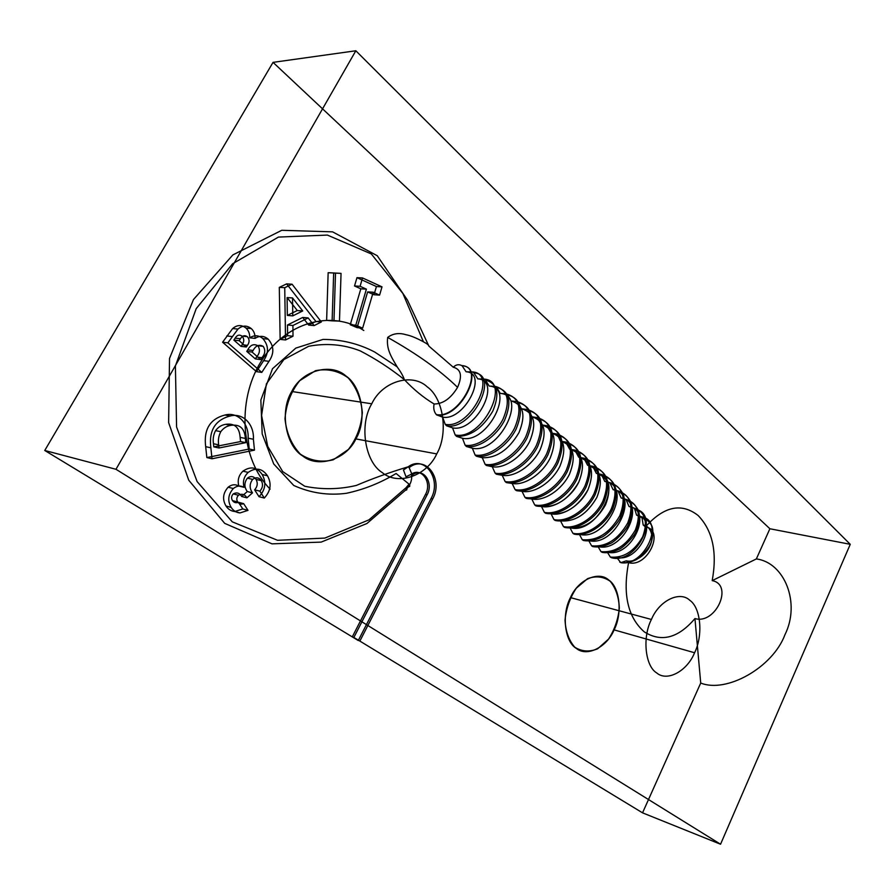 <?xml version="1.0" encoding="UTF-8"?>
<svg xmlns="http://www.w3.org/2000/svg" width="895" height="895" viewBox="0 0 895 895"><rect width="100%" height="100%" fill="white"/><g stroke="black" fill="none" stroke-linecap="round" stroke-linejoin="round"><path stroke-width="1.34" d="M293.001 336.218L285.539 339.977L284.733 287.698L292.072 284.207L321.372 321.954L314.123 325.612L308.16 317.915L292.922 325.5L293.001 336.218L287.597 335.659L280.146 339.384L279.307 287.362L286.624 283.883L315.901 321.462L308.663 325.098L302.711 317.445L287.508 324.974L287.597 335.659M292.766 315.879L302.723 310.957L292.542 297.957L292.766 315.879L287.34 315.409L297.285 310.52L287.105 297.565L287.34 315.409M240.453 338.746L239.166 340.693L246.349 347.003L247.434 345.358C249.66 342.259 249.627 339.362 247.322 336.677C244.626 334.92 242.332 335.614 240.453 338.746L235.15 338.142L233.863 340.089L241.035 346.376L242.12 344.732C244.346 341.644 244.301 338.769 242.008 336.095C239.312 334.35 237.03 335.032 235.15 338.142M261.899 357.709C265.222 353.872 265.647 350.09 263.175 346.343C259.102 344.161 255.757 345.537 253.117 350.482L252.088 352.048L260.669 359.589L261.899 357.709L256.563 357.027C259.874 353.212 260.3 349.442 257.827 345.716C253.766 343.546 250.421 344.911 247.792 349.833L246.763 351.388L255.332 358.895L256.563 357.027M248.195 472.392C255.825 467.168 262.257 468.298 267.471 475.76C271.8 483.68 270.737 491.109 264.293 498.045L259.886 491.154C262.794 487.809 263.264 484.307 261.318 480.649C258.923 477.382 256.026 476.968 252.636 479.396C249.369 483.893 249.336 488.379 252.513 492.854L246.919 497.844C244.749 494.253 241.941 493.391 238.473 495.248C236.537 497.374 236.28 499.623 237.701 501.983C239.256 504.053 241.236 504.601 243.653 503.65L248.016 510.363L239.994 512.936C236.291 512.578 233.349 510.743 231.19 507.42C227.375 500.797 228.091 494.499 233.338 488.513C236.873 485.728 240.453 485.336 244.078 487.339C242.523 481.521 243.899 476.532 248.195 472.392L242.948 471.162C250.566 465.971 256.988 467.089 262.19 474.529C266.52 482.416 265.468 489.8 259.035 496.714L254.627 489.845C257.525 486.522 258.006 483.031 256.059 479.384C253.665 476.14 250.779 475.726 247.4 478.143C244.134 482.606 244.1 487.07 247.277 491.534L241.695 496.49C239.536 492.921 236.716 492.06 233.259 493.906C231.335 496.02 231.078 498.258 232.499 500.607C234.054 502.666 236.034 503.225 238.439 502.274L242.802 508.953L234.792 511.504C231.1 511.146 228.169 509.322 225.999 506.011C222.195 499.421 222.911 493.145 228.135 487.204C231.671 484.43 235.24 484.05 238.853 486.041C237.298 480.246 238.663 475.279 242.948 471.162M259.886 491.154L254.627 489.845M210.862 447.802C208.725 430.562 215.169 419.968 230.183 415.996C243.306 412.438 254.314 424.689 253.397 439.255L254.471 450.151L212.014 458.766L210.862 447.802L205.682 446.672C203.545 429.51 209.967 418.961 224.947 415.023C238.036 411.487 249.034 423.693 248.128 438.181L249.202 449.022L206.846 457.569L205.682 446.672M355.774 325.221L366.391 289.152L360.081 286.288L362.531 277.942L382.008 286.859L379.592 295.115L373.215 292.229L362.643 328.163L355.774 325.221L350.247 324.728L360.83 288.817L354.521 285.975L356.971 277.663L376.426 286.545L374.009 294.757L367.644 291.893L357.116 327.648L350.247 324.728M434.109 403.992C433.236 408.209 433.974 411.734 436.301 414.564L436.592 414.888C459.694 419.8 486.835 367.062 462.1 365.786L461.753 365.585C458.788 364.041 455.958 364.589 453.262 367.219C461.082 369.266 462.514 375.978 457.569 387.356C450.811 398.454 442.991 404.003 434.109 403.992C423.559 397.66 413.624 389.526 404.316 379.592C390.477 368.483 375.755 358.906 360.137 350.84C343.624 344.418 326.462 342.897 308.663 346.287L283.883 359.566L266.397 383.865L261.586 415.459L267.706 446.37L282.697 471.587L304.747 486.253C321.976 489.733 339.16 489.464 356.277 485.459C372.119 478.691 389.403 472.482 408.142 466.821L409.104 467.604L409.776 467.145C426.3 454.928 443.584 479.63 432.688 498.929L359.868 641.088L353.861 637.453L427.116 494.823L425.472 494.465C432.307 482.371 421.623 466.888 411.252 474.238C421.612 466.866 432.33 482.383 425.472 494.465L352.272 636.893L425.472 494.465M359.868 641.088L642.543 812.839L700.718 683.042C726.449 693.491 772.721 667.581 784.949 634.734C800.857 602.794 784.344 562.44 756.353 558.939L769.879 528.755L850.25 544.317L720.553 844.231L115.981 469.293L355.83 50.769L850.25 544.317M436.592 414.888L442.611 417.115C464.046 421.634 488.938 373.081 466.094 371.772L462.1 365.786M756.353 558.939L712.196 580.631C717.376 552.249 712.677 530.522 698.089 515.475C681.397 502.487 663.855 506.301 645.44 526.909L643.192 525.018L642.006 517.735L636.602 515.162C659.704 518.764 638.817 563.391 616.621 557.339L620.783 562.653L626.31 560.818L628.603 562.664C622.54 594.168 627.764 617.237 644.266 631.859C661.327 642.61 678.231 638.18 694.956 618.557L700.718 683.042M636.602 515.162L634.689 509.087L633.671 507.924L629.006 506.481C653.932 510.217 631.165 558.625 607.291 552.114L610.345 557.07L611.598 557.764L616.621 557.339M466.105 371.772C488.95 373.07 464.035 421.657 442.611 417.115L445.207 424.319L446.571 425.796L452.546 427.866L455.186 434.959L456.517 436.357L462.446 438.259L465.143 445.218L466.452 446.527L472.347 448.227L475.111 455.029L476.397 456.249L482.26 457.714C496.412 458.274 508.64 449.939 518.932 432.71C526.126 415.112 523.497 404.529 511.034 400.96L507.599 394.84L506.212 393.867L500.294 393.408L496.68 387.345L495.226 386.383L489.207 386.069L485.448 380.051L483.915 379.077L477.807 378.865L473.914 372.879L472.303 371.906L466.094 371.772M495.136 473.164L496.401 474.238C509.512 476.934 529.113 463.89 537.727 446.392C545.715 426.568 542.616 414.609 528.442 410.514L527.166 409.507L521.449 408.746L518.183 402.571L516.874 401.586L511.045 400.96C523.508 404.529 526.137 415.112 518.932 432.721C508.628 449.95 496.401 458.285 482.271 457.725L485.124 464.348L486.388 465.478L492.216 466.709C504.098 469.092 521.886 457.188 529.728 441.325C537.034 423.324 534.27 412.461 521.449 408.746L521.449 408.746C534.259 412.472 537.022 423.324 529.728 441.313C521.93 457.144 504.064 469.114 492.216 466.709L495.136 473.164C508.181 475.871 527.871 462.749 536.418 445.318C544.395 425.528 541.307 413.591 527.166 409.507M496.401 474.238L502.184 475.267C514.256 477.74 532.245 465.792 540.132 449.749C547.449 431.558 544.585 420.549 531.552 416.723L528.442 410.514M629.006 506.481L625.941 499.32L621.164 498L617.964 490.885L613.097 489.666L609.763 482.584L604.807 481.454L601.35 474.395L596.316 473.332L592.725 466.273L587.601 465.266L583.909 458.195C598.073 462.603 601.462 474.384 594.079 493.537C586.135 510.34 566.927 522.646 553.949 519.559L555.157 520.465L560.527 520.879L563.436 526.54L564.644 527.412L569.947 527.714L572.878 533.263L574.075 534.102L579.333 534.293L582.265 539.707L583.473 540.513L588.664 540.558L591.64 545.849L592.848 546.61L597.983 546.509L600.992 551.633L602.212 552.372L607.302 552.114C631.221 558.547 653.898 510.284 629.006 506.492M502.184 475.267L505.138 481.555L506.402 482.595L512.119 483.445L515.095 489.61L516.348 490.605L521.998 491.333L524.962 497.374L526.215 498.358L531.775 498.996C543.936 501.659 561.825 490.012 569.488 474.149C576.57 456.137 573.538 445.117 560.393 441.101L557.607 434.959L556.41 433.918L550.984 432.967L546.901 425.74L541.385 424.823L537.168 417.585L531.552 416.723M583.909 458.195L578.707 457.222L574.903 450.129C589.178 454.526 592.557 466.418 585.017 485.84C576.895 502.889 557.495 515.386 544.384 512.354L545.603 513.283L551.029 513.786L553.949 519.559M292.922 325.5L287.508 324.974M333.667 272.953L341.051 273.378L339.473 321.081L332.123 320.857L333.667 272.953L328.152 272.695L335.513 273.12L333.98 320.6L326.63 320.376L328.152 272.695M255.053 338.399C259.684 335.435 264.07 335.703 268.22 339.183C274.083 346.041 274.34 353.424 268.981 361.334L261.787 372.398L227.867 342.852L237.958 329.091C242.388 325.31 246.83 325.142 251.294 328.599C253.956 331.105 255.209 334.372 255.053 338.399L249.716 337.807C254.337 334.864 258.711 335.122 262.861 338.601C268.713 345.425 268.981 352.764 263.633 360.629L256.462 371.649L222.587 342.226L232.644 328.543C237.074 324.784 241.505 324.617 245.957 328.051C248.62 330.557 249.873 333.801 249.716 337.807M218.984 447.981L245.789 442.667L245.375 438.438C244.659 428.392 239.849 424.029 230.921 425.36C226.849 425.953 223.47 428.056 220.785 431.681C218.626 435.809 217.921 440.195 218.671 444.849L218.984 447.981L213.793 446.851L240.542 441.582L240.128 437.375C239.401 427.362 234.591 423.022 225.685 424.342C221.624 424.935 218.257 427.027 215.572 430.629C213.424 434.735 212.73 439.098 213.469 443.73L213.793 446.851M360.081 286.288L354.521 285.975M645.44 526.909C665.22 529.952 647.454 568.056 628.603 562.664M604.819 481.454C633.582 485.012 606.575 541.811 579.333 534.293C606.541 541.822 633.593 485 604.807 481.454M587.612 465.266C600.489 469.327 603.577 480.022 596.887 497.363C587.098 514.211 574.97 522.053 560.527 520.879C574.959 522.042 587.075 514.2 596.875 497.363C603.566 480.022 600.467 469.316 587.601 465.266M404.316 379.592C403.321 376.359 400.938 372.107 397.167 366.849C391.171 356.691 386.181 349.106 387.68 337.404C392.95 333.477 399.047 332.582 406.006 334.73C410.357 335.524 416.164 337.874 423.436 341.789C427.038 343.702 428.85 345.134 428.873 346.096L407.393 299.993L377.265 255.724L332.571 231.85L281.768 230.295L232.868 254.907L193.454 299.556L169.524 358.425L168.629 422.597L188.744 480.212L224.701 523.362L271.979 543.847L321.137 542.113L366.95 523.497L405.625 490.091L408.523 486.679C411.409 482.148 412.315 477.997 411.252 474.238L412.897 474.574L412.226 474.909L409.104 467.604M355.897 438.919C346.578 459.169 318.441 468.711 302.734 455.991C285.639 445.945 279.486 411.018 291.759 391.484C301.895 370.34 331.128 362.509 345.94 375.989C362.206 386.92 367.263 420.147 355.897 438.919L436.726 453.91C427.038 475.581 398.253 486.052 382.322 472.638C364.959 462.089 358.984 424.789 371.749 403.802L291.759 391.484M321.372 321.954L315.901 321.462M268.22 339.183L262.861 338.601M231.19 507.42L225.999 506.011M642.006 517.735C645.754 518.563 648.92 521.069 651.504 525.287C653.797 528.553 652.97 539.417 650.318 544.261C648.36 549.239 639.791 558.424 635.092 560.214C629.353 562.664 624.587 563.481 620.783 562.653M466.452 446.527C478.377 448.787 496.49 436.469 504.601 420.258C512.208 401.889 509.568 390.925 496.68 387.345M574.903 450.129L569.634 449.178C582.734 453.228 585.8 464.181 578.83 482.013C568.661 499.376 556.209 507.532 541.464 506.492L544.384 512.354M239.166 340.693L233.863 340.089M261.318 480.649L256.059 479.384M230.921 425.36L225.685 424.342M366.391 289.152L360.83 288.817M115.981 469.293L44.75 450.476L273.042 62.359L355.83 50.769M609.763 482.584C623.121 486.958 626.455 498.045 619.743 515.856C609.741 533.096 597.245 541.05 582.265 539.707M602.424 475.435C616.118 479.832 619.485 491.176 612.527 509.49C604.964 525.566 586.695 537.123 574.075 534.102M592.725 466.273C606.721 470.68 610.11 482.293 602.894 501.111C595.141 517.612 576.257 529.639 563.436 526.54M541.374 424.812C554.508 428.739 557.44 439.803 550.19 458.016C542.381 474.037 524.246 486.019 512.108 483.445C524.291 485.996 542.325 474.093 550.19 458.027C557.451 439.803 554.52 428.727 541.385 424.823M614.104 629.879C606.989 647.119 586.975 657.299 576.369 648.439C564.734 641.86 561.411 614.406 570.462 597.603C578.058 579.714 598.677 570.585 608.745 580.027C619.888 587.254 622.607 613.657 614.104 629.879L694.576 652.746C687.282 671.004 667.2 682.068 656.706 672.928C645.161 666.204 642.162 637.318 651.415 619.463C659.235 600.478 679.943 590.566 689.855 600.355C700.886 607.817 703.257 635.539 694.576 652.746M232.051 336.542L226.759 335.961M220.785 431.681L215.572 430.629M626.97 500.439C631.355 501.323 635.07 504.456 638.113 509.826C640.294 515.184 639.701 522.21 636.334 530.892C634.465 536.429 622.528 548.613 618.288 549.631C612.527 552.349 607.168 553.255 602.212 552.372M619.004 491.97C623.647 492.888 627.552 496.143 630.718 501.759C632.978 507.342 632.306 514.737 628.715 523.922C626.679 529.84 614.16 542.627 609.719 543.724C603.678 546.577 598.05 547.539 592.848 546.61M475.111 455.029C487.506 457.457 506.313 444.725 514.625 427.989C522.423 409.004 519.615 397.626 506.212 393.867M273.042 62.359L769.879 528.755M314.123 325.612L308.663 325.098M308.16 317.915L302.711 317.445M245.789 442.667L240.542 441.582M397.167 366.849L374.625 351.981C358.526 343.59 341.308 339.406 322.994 339.429L295.82 348.099L272.516 368.706L260.848 400.076L262.19 433.93L273.713 463.957L293.773 485.493C310.699 493.078 328.219 495.673 346.343 493.302C363.862 489.565 380.442 482.964 396.082 473.5L409.06 484.173L406.05 487.708C407.259 489.464 407.124 490.259 405.625 490.091M485.124 464.348C497.911 466.933 517.265 453.922 525.757 436.749C533.677 417.249 530.713 405.524 516.874 401.586M585.039 459.224C599.202 463.632 602.592 475.39 595.209 494.51C587.209 511.336 568.213 523.508 555.157 520.465M526.215 498.358C539.484 501.267 559.095 488.48 567.519 471.083C575.284 451.326 571.983 439.277 557.607 434.959M541.464 506.481C553.524 509.21 571.312 497.698 578.819 482.013C585.789 464.169 582.723 453.217 569.634 449.178L565.741 442.052C580.072 446.404 583.417 458.397 575.753 478.008C567.452 495.259 547.93 507.924 534.729 504.948L535.96 505.91L541.464 506.492M44.75 450.476L358.28 640.529L431.043 498.56L358.28 640.529M332.123 320.857L326.63 320.376M268.981 361.334L263.633 360.629M239.994 512.936L234.792 511.504M238.473 495.248L233.259 493.906M253.397 439.255L248.128 438.181M362.531 277.942L356.971 277.663M455.186 434.959C481.913 440.933 512.443 380.778 483.915 379.077M456.517 436.357C470.345 436.726 482.416 428.347 492.742 411.23C500.048 393.778 497.62 383.373 485.448 380.051M505.138 481.555C518.328 484.352 538.152 471.229 546.7 453.72C554.643 433.829 551.465 421.78 537.168 417.585M551.029 513.786L551.04 513.786C565.662 514.905 577.969 506.894 587.97 489.755C594.817 472.135 591.729 461.283 578.718 457.222C591.718 461.283 594.806 472.124 587.959 489.755C580.609 505.227 563 516.56 551.029 513.786M247.434 345.358L242.12 344.732M252.636 479.396L247.4 478.143M245.375 438.438L240.128 437.375M411.252 474.238L406.017 476.8L403.455 469.998L408.142 466.821C424.655 454.615 441.94 479.295 431.043 498.56L432.688 498.929M409.06 484.173C410.201 485.996 410.022 486.824 408.523 486.679M641.167 516.728C666.227 520.465 643.55 568.884 619.72 562.105M634.689 509.087C661.36 513.126 637.184 564.767 611.598 557.764M506.402 482.595C519.648 485.37 539.361 472.347 547.964 454.772C555.918 434.858 552.73 422.809 538.41 418.614M516.348 490.605C529.639 493.447 549.34 480.525 557.876 463.006C565.752 443.126 562.496 431.043 548.12 426.781M267.471 475.76L262.19 474.529M633.671 507.924C645.228 511.94 648.226 521.584 642.655 536.832C634.119 551.533 623.345 558.279 610.345 557.07M613.097 489.666C640.865 493.335 615.01 547.829 588.664 540.558L588.664 540.569C615.066 547.785 640.842 493.369 613.109 489.666M569.947 527.714L569.958 527.726C597.849 535.4 625.862 476.767 596.316 473.332C608.958 477.371 612.035 487.876 605.546 504.836C595.992 521.293 584.133 528.911 569.947 527.714M302.723 310.957L297.285 310.52M227.867 342.852L222.587 342.226M371.749 403.802C382.344 381.113 412.304 372.577 427.251 386.875C443.707 398.443 448.496 433.806 436.726 453.91M712.196 580.631C733.81 584.67 715.754 624.867 694.956 618.557M489.207 386.069C515.923 387.803 487.462 443.931 462.458 438.259L462.458 438.259C487.506 443.886 515.9 387.803 489.196 386.058M593.832 467.302C607.806 471.71 611.196 483.3 604.002 502.061C596.193 518.574 577.532 530.455 564.644 527.412M521.986 491.333C534.147 493.962 552.226 482.103 559.957 466.15C567.128 448.003 564.141 436.939 550.984 432.956L550.984 432.956C564.141 436.939 567.139 448.003 559.957 466.161C552.17 482.148 534.181 493.939 521.998 491.333M406.05 487.708L368.986 519.838L324.84 538.085L277.584 540.3L232.297 521.852L197.124 481.599L176.583 427.004L175.398 365.943L196.195 308.674L232.633 263.756L278.423 237.085L327.369 235.072L371.324 253.945L402.884 293.504L423.436 341.789M341.051 273.378L335.513 273.12M263.175 346.343L257.827 345.716M246.349 347.003L241.035 346.376M233.338 488.513L228.135 487.204M252.513 492.854L247.277 491.534M382.008 286.859L376.426 286.545M457.569 387.356C440.385 370.597 417.092 353.95 387.68 337.404M446.571 425.796C471.71 431.289 500.752 374.367 473.914 372.879M617.964 490.885C630.841 495.203 634.085 505.91 627.708 523.016C618.109 539.54 606.083 547.147 591.64 545.849M453.262 367.219L428.873 346.096M247.322 336.677L242.008 336.095M237.958 329.091L232.644 328.543M244.078 487.339L238.853 486.041M243.653 503.65L238.439 502.274M230.183 415.996L224.947 415.023M379.592 295.115L374.009 294.757M625.941 499.32C638.213 503.527 641.346 513.764 635.349 530.019C626.231 545.693 614.775 552.897 600.992 551.633M465.143 445.218C476.99 447.466 495.036 435.149 503.068 419.061C510.631 400.826 508.013 389.929 495.226 386.383M486.388 465.478C499.242 468.063 518.574 455.107 527.121 437.845C535.065 418.278 532.089 406.52 518.183 402.571M477.807 378.865L477.796 378.865C502.688 380.375 475.894 432.99 452.546 427.877L452.546 427.877C475.894 432.967 502.677 380.386 477.796 378.865M284.733 287.698L279.307 287.362M254.471 450.151L249.202 449.022M353.861 637.453L352.272 636.893M502.173 475.267C514.222 477.762 532.301 465.724 540.132 449.737C547.438 431.569 544.574 420.56 531.54 416.723M524.962 497.374C538.208 500.305 557.909 487.428 566.311 470.054C574.075 450.297 570.775 438.248 556.41 433.918M500.294 393.408L500.283 393.408C528.542 395.366 498.817 454.369 472.347 448.227C498.851 454.336 528.52 395.366 500.283 393.408M565.741 442.052L560.393 441.101C573.527 445.117 576.559 456.137 569.488 474.149C561.847 489.979 543.914 501.67 531.775 498.996L534.729 504.948M427.116 494.823C433.952 482.718 423.257 467.212 412.897 474.574M409.776 467.145L408.198 466.832M260.669 359.589L255.332 358.895M248.016 510.363L242.802 508.953M264.293 498.045L259.035 496.714M412.226 474.909L411.353 474.26M621.175 498C647.611 501.804 623.289 553.356 597.983 546.521L597.983 546.521C623.211 553.434 647.656 501.759 621.164 498M515.095 489.61C528.341 492.474 548.154 479.44 556.645 461.965C564.51 442.085 561.266 430.014 546.901 425.74M651.415 619.463L570.462 597.603M285.539 339.977L280.146 339.384M252.088 352.048L246.763 351.388M261.787 372.398L256.462 371.649M373.215 292.229L367.644 291.893M610.826 483.647C615.682 484.564 619.732 487.92 622.987 493.716C625.314 499.477 624.576 507.163 620.772 516.784C618.579 523.049 605.624 536.318 601.004 537.481C594.739 540.457 588.888 541.464 583.473 540.513M601.35 474.395C615.078 478.791 618.445 490.18 611.453 508.55C603.89 524.671 585.487 536.318 572.878 533.263M292.072 284.207L286.624 283.883M339.473 321.081L333.98 320.6M251.294 328.599L245.957 328.051M212.014 458.766L206.846 457.569M362.643 328.163L357.116 327.648M643.192 525.018C651.012 526.238 654.469 536.922 649.826 546.196C645.765 555.538 633.738 562.977 626.31 560.818M636.591 515.151C659.738 518.708 638.761 563.447 616.621 557.328M292.542 297.957L287.105 297.565M253.117 350.482L247.792 349.833M246.919 497.844L241.695 496.49M237.701 501.983L232.499 500.607M218.671 444.849L213.469 443.73M642.543 812.839L720.553 844.231M436.301 414.564C459.392 419.431 486.399 366.872 461.753 365.585M445.207 424.319C470.088 429.712 498.862 373.372 472.303 371.906M476.397 456.249C488.849 458.687 507.689 445.967 516.068 429.13C523.899 410.044 521.069 398.622 507.599 394.84M576.067 451.158C590.342 455.555 593.709 467.447 586.191 486.824C578.036 503.874 558.76 516.303 545.603 513.283M566.915 443.081C581.258 447.455 584.592 459.437 576.951 479.015C568.683 496.233 549.172 508.886 535.96 505.91M270.145 489.129C241.046 459.75 236.235 401.698 260.769 361.972C285.002 321.976 331.597 309.435 363.817 330.49M576.29 588.216L587.567 578.662C595.936 575.664 603.499 576.548 610.245 581.314C615.794 588.138 618.825 597.066 619.329 608.097C618.132 619.474 614.541 629.8 608.555 639.086L597.659 648.785C589.413 652.153 581.795 651.627 574.803 647.219C568.94 640.563 565.674 631.546 565.025 620.168C566.222 608.343 569.981 597.692 576.29 588.216M299.713 380.699L315.51 370.675C327.402 368.371 338.288 370.754 348.144 377.847C356.389 387.3 361.11 398.913 362.341 412.696C361.166 426.635 356.523 438.886 348.401 449.458L333.298 459.784C321.652 462.681 310.688 460.824 300.418 454.212C291.636 444.972 286.489 433.169 284.99 418.815C286.154 404.216 291.065 391.507 299.713 380.699M408.142 466.821C424.644 454.582 441.962 479.317 431.043 498.56"/></g></svg>
